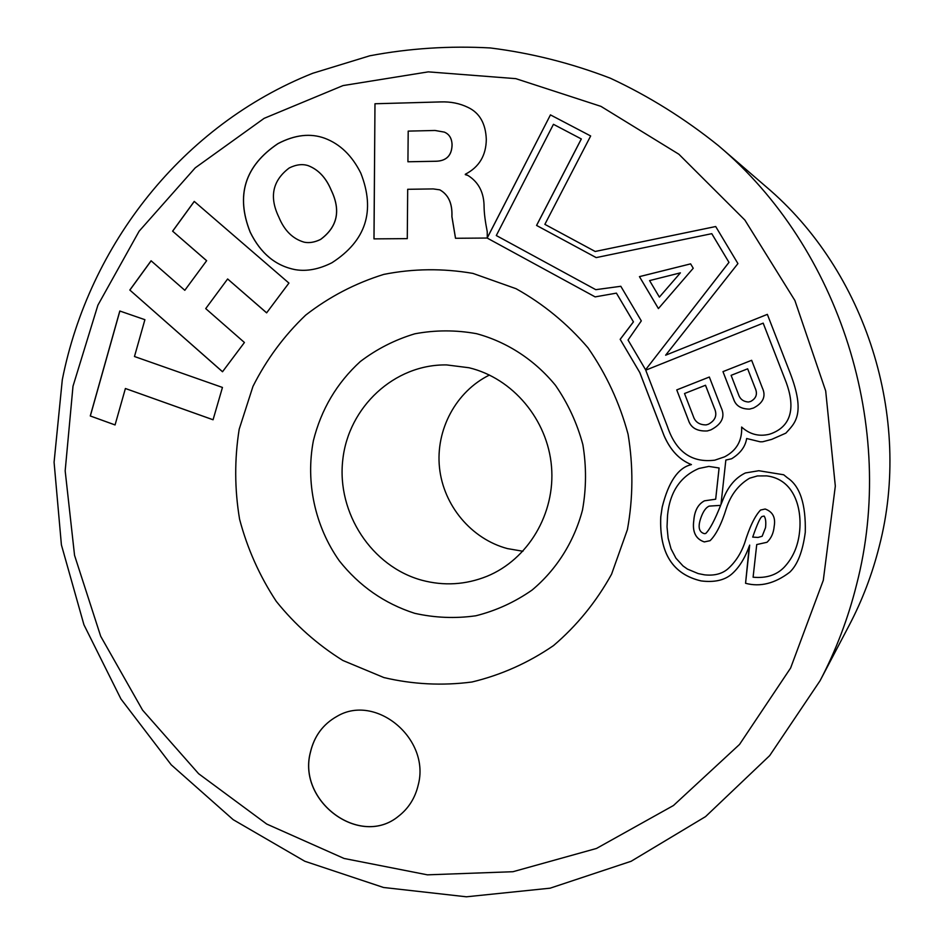<?xml version="1.0" encoding="UTF-8"?>
<svg xmlns="http://www.w3.org/2000/svg" width="944" height="944" viewBox="0 0 944 944"><rect width="100%" height="100%" fill="white"/><g stroke="black" fill="none" stroke-linecap="round" stroke-linejoin="round"><path stroke-width="1.42" d="M310.387 752.309C297.183 801.598 360.301 848.125 398.569 816.182C408.599 808.371 415.148 797.987 418.216 785.019C430.688 738.81 375.677 693.038 336.925 716.402C323.037 724.19 314.187 736.155 310.387 752.309M336.949 716.378C323.072 724.178 314.234 736.131 310.446 752.274C297.242 801.55 360.313 848.066 398.592 816.159M472.92 273.394L516.038 288.699C543.237 303.862 567.214 323.556 587.959 347.77C606.26 374.107 619.63 402.911 628.067 434.205C633.365 466.194 633.141 498.007 627.406 529.643L611.547 574.259C596.266 601.835 576.926 625.612 553.514 645.59C528.321 662.865 501.134 675.007 471.953 682.005C442.288 685.875 412.941 684.4 383.913 677.568L342.884 660.481C317.444 644.634 295.236 624.928 276.273 601.352C259.6 576.052 247.375 548.676 239.587 519.235C234.56 489.204 234.431 459.197 239.186 429.237L252.957 386.415C266.491 359.499 284.061 335.745 305.679 315.119C329.244 296.817 355.298 283.235 383.83 274.385C413.224 268.556 442.925 268.238 472.92 273.394M476.531 333.68C507.105 341.964 534.658 359.912 555.461 385.317C567.958 403.407 577.091 423.183 582.861 444.624C586.495 466.525 586.377 488.331 582.495 510.031C574.082 541.856 556.441 569.728 532.05 590.083C514.751 602.154 496.013 610.721 475.835 615.783C455.291 618.674 434.901 617.848 414.664 613.305C384.456 603.57 359.334 586.071 339.285 560.795C314.93 526.256 305.455 482.29 313.373 440.73C321.208 409.389 336.843 383.004 360.278 361.564C376.798 348.997 394.993 339.746 414.853 333.798C435.267 329.975 455.834 329.928 476.531 333.68M522.929 551.261L507.435 548.594C471.316 538.989 443.42 505.5 439.491 467.658C435.514 429.827 455.952 391.489 489.452 375.039M468.991 367.747C512.675 378.155 547.626 419.62 551.508 466.596C555.544 513.56 528.062 559.544 486.868 576.336C465.64 584.796 443.999 586.106 421.968 580.265C371.724 566.671 336.689 512.981 342.755 460.058C348.324 407.076 394.403 364.006 446.701 364.927L468.991 367.747M718.408 145.636L765.773 186.464C865.849 270.881 912.659 417.838 879.253 546.352C872.291 574.058 862.261 600.408 849.152 625.376L820.065 680.73L769.679 755.625L705.557 816.607L631.135 861.27L550.151 888.174L466.395 896.8L383.5 887.478L304.782 861.247L233.192 819.675L171.218 764.805L120.938 698.973L83.933 624.763L61.407 544.889L54.079 462.23L62.304 379.712C89.066 244.59 182.77 125.021 312.688 73.29L369.788 55.79C409.318 48.321 449.497 45.701 490.337 47.955C531.153 53.053 571.179 63.142 610.39 78.234C648.717 96.099 684.73 118.566 718.408 145.636C839.818 247.894 897.248 428.128 856.562 584.69C848.125 618.438 835.947 650.451 820.065 680.73M72.995 386.249L97.893 305.183L139.11 231.221L195.231 167.843L264.143 118.342L343.014 85.585L428.293 71.862L515.813 78.647L600.95 106.365L678.866 154.226L744.887 220.082L794.895 300.511L825.693 390.958L835.322 486.101L823.298 580.3L790.6 668.057L739.53 744.438L673.461 805.515L596.455 848.467L512.958 871.713L427.42 874.84L344.064 858.462L266.704 824.041L198.629 773.726L142.579 710.136L100.689 636.268L74.552 555.355L65.171 470.844L72.995 386.249M728.957 262.361L645.578 369.753L628.043 340.029L641.306 320.889L620.81 286.28L595.794 289.678L496.296 235.54L553.444 124.313L581.303 138.945L536.558 225.427L596.183 257.606L711.764 233.675L728.98 262.373L645.578 369.753M658.405 308.582L639.442 276.627L690.619 263.86L693.238 268.249L658.405 308.582M753.442 408.044L749.571 409.106C741.052 409.082 735.718 405.731 733.582 399.076L722.974 371.629L751.648 360.301L762.327 387.854C766.245 396.197 763.283 402.935 753.442 408.044M763.189 323.143L784.83 378.863C793.161 399.312 796.335 423.915 771.59 433.497L769.336 434.264C758.952 436.765 749.713 434.358 741.63 427.042C742.255 440.636 736.568 450.571 724.567 456.849L714.785 460.176C691.669 463.032 675.857 451.775 667.373 426.417L645.731 370.166L763.177 323.143L784.818 378.863C793.172 399.312 796.347 423.903 771.614 433.497L769.336 434.264M721.098 407.442C725.429 416.646 721.995 424.127 710.785 429.909L707.304 430.948C697.12 431.455 690.831 427.856 688.412 420.174L676.754 389.907L709.345 377.022L721.098 407.442M767.354 314.376L665.626 355.204L767.342 314.364L789.975 372.585C806.329 414.876 794.376 423.585 785.845 433.154L771.696 439.385L762.799 441.733L771.708 439.385M762.221 441.792L760.132 441.792L762.245 441.78M746.645 438.512L760.132 441.792L746.645 438.512C745.394 446.63 740.367 453.391 731.588 458.772L725.842 460.058L720.968 504.544L723.364 498.621C728.343 486.16 735.695 477.605 745.406 472.956C735.706 477.605 728.367 486.148 723.387 498.609L720.968 504.544M487.305 237.829L550.446 114.897L487.269 237.817L487.234 231.634C485.251 221.651 484.201 213.497 484.083 207.173C484.13 192.788 478.738 182.204 467.905 175.431L465.298 174.251C479.104 167.147 486.101 155.536 486.302 139.417C485.7 123.511 479.576 112.832 467.929 107.368C459.752 103.38 450.689 101.563 440.765 101.905L374.98 103.757L373.966 238.879L407.277 238.631L407.69 189.296L433.213 188.918L439.786 189.838C448.412 194.653 452.447 203.55 451.881 216.542L455.504 238.277L487.151 238.041L595.133 296.888L616.42 293.136L633.412 321.857L620.173 339.321L639.784 372.55L663.962 435.479C670.334 450.205 679.479 459.917 691.409 464.59L690.996 464.708C678.052 467.87 668.446 482.03 662.181 507.176L660.753 516.84C659.195 552.96 672.671 574.318 701.191 580.938C714.289 582.554 724.414 580.312 731.576 574.212C738.904 567.875 744.816 558.494 749.3 546.045L745.559 583.286C760.168 587.227 774.882 583.534 789.727 572.217C797.527 564.854 802.707 551.544 805.279 532.286C805.94 504.155 799.993 485.995 787.449 477.829L783.685 474.773L758.799 470.726L745.406 472.956M550.411 114.873L590.661 135.971L544.865 224.353L595.168 251.47L715.694 226.525L737.925 263.588L665.626 355.204M134.473 356.513L222.454 387.441L213.061 419.773L125.399 388.503L115.062 424.953L90.27 415.962L119.805 311.013L144.904 319.686L134.473 356.513M206.583 260.686L172.61 231.162L194.24 201.402L288.923 283.082L266.621 312.865L227.634 278.976L205.721 308.605L244.425 342.495L222.513 371.759L129.824 290.044L151.087 260.78L184.812 290.304L206.642 260.697L172.61 231.162M331.946 262.739C319.084 269.217 306.989 271.542 295.673 269.724C275.825 266.055 260.662 253.547 250.184 232.189C235.563 195.408 244.815 165.884 277.949 143.618C294.835 134.78 310.458 132.998 324.795 138.284C340.088 144.031 352.088 155.654 360.809 173.153C375.629 210.925 366.012 240.791 331.946 262.739M213.061 419.75L125.399 388.503M115.074 424.93L90.27 415.962M90.341 415.95L119.864 311.036M172.669 231.174L194.287 201.438M266.645 312.83L227.634 278.976M222.536 371.724L129.824 290.044M129.894 290.056L151.134 260.827M206.642 260.697L184.812 290.304M725.842 460.058L731.6 458.772M749.678 545.113L745.559 583.286C760.18 587.203 774.894 583.522 789.739 572.206M691.02 464.708L690.996 464.708C678.075 467.87 668.47 482.03 662.204 507.164L660.788 516.828C659.219 552.948 672.706 574.306 701.215 580.926C714.301 582.542 724.426 580.3 731.588 574.2L731.576 574.212M691.433 464.578L691.409 464.59C679.503 459.905 670.358 450.205 663.998 435.467L639.808 372.55L620.173 339.321M616.42 293.136L633.448 321.869L620.208 339.333M487.151 238.041L595.145 296.888M439.833 189.85L439.833 189.85C448.459 194.665 452.495 203.562 451.928 216.554L451.881 216.542M451.928 216.554L455.539 238.277M467.953 107.38C459.775 103.403 450.725 101.586 440.813 101.928L374.98 103.757L374.013 238.879M467.917 175.442L465.298 174.64M550.446 114.897L590.661 135.971M715.705 226.536L595.204 251.47M407.926 161.778L436.246 161.259C446.547 160.846 451.834 155.382 452.082 144.857C451.846 138.426 449.273 134.178 444.341 132.113L435.031 130.473L408.197 131.11L407.926 161.778L436.199 161.235C446.5 160.834 451.787 155.371 452.046 144.845C451.893 138.438 449.32 134.201 444.388 132.136L444.364 132.125M720.65 505.359L720.626 505.37C714.702 520.238 709.723 529.608 705.711 533.478L704.472 533.679C698.418 532.062 697.522 526.009 701.77 515.53C703.87 510.444 706.336 507.306 709.156 506.114L720.65 505.359C714.726 520.227 709.746 529.596 705.734 533.466L705.734 533.466M709.18 506.102L720.626 505.37M760.569 510.043C754.905 515.943 749.571 527.047 744.568 543.343C740.78 553.892 735.105 562.482 727.553 569.149L727.541 569.161C721.735 573.964 714.089 575.852 704.59 574.849L698.206 573.586L687.444 569.09L683.019 565.952L675.928 558.187L671.031 548.806L668.14 538.222L667.03 526.87L667.55 515.188C669.886 491.989 680.353 476.425 698.926 468.472L708.861 466.419L719.08 468L715.67 499.211L704.484 500.816C698.135 504.131 694.572 510.669 693.793 520.427C692.188 531.873 695.693 539.036 704.307 541.927L710.053 540.7C716.107 534.764 721.546 523.979 726.361 508.344C730.774 494.833 738.515 484.791 749.583 478.219L757.43 475.941L766.729 475.882C794.305 479.269 802.223 508.297 799.544 532.074C798.034 546.222 792.901 557.951 784.157 567.261L784.157 567.261C776.57 575.12 766.221 578.436 753.1 577.209L756.734 544.558L767 542.281C771.201 538.363 773.596 533.006 774.198 526.221C775.732 517.489 772.723 511.754 765.171 509.017L760.557 510.043C754.881 515.943 749.548 527.047 744.545 543.355C740.757 553.904 735.093 562.506 727.541 569.161L727.541 569.161M756.734 544.558L766.988 542.281M749.595 478.207L757.407 475.941L766.705 475.894C794.293 479.281 802.199 508.309 799.533 532.086C798.01 546.234 792.889 557.963 784.145 567.273L784.145 567.273M704.484 500.816L704.507 500.816C698.159 504.131 694.595 510.669 693.816 520.415C692.212 531.85 695.716 539.024 704.33 541.915L710.065 540.688M698.949 468.472L708.861 466.419L719.104 467.988L715.694 499.199M711.788 233.687L728.98 262.373M581.339 138.969L536.593 225.439L596.195 257.606M620.822 286.292L595.794 289.678M762.009 516.51L764.121 516.061C765.678 518.221 766.15 522.079 765.537 527.649L762.138 536.263L758.008 537.443L752.71 537.101C757.112 524.392 760.203 517.536 761.997 516.521L764.109 516.073C765.667 518.232 766.139 522.091 765.525 527.661L762.138 536.263M741.654 427.066C742.267 440.647 736.58 450.571 724.591 456.837L714.785 460.176M278.869 217.179C284.356 230.548 292.77 238.879 304.145 242.171C309.16 243.222 314.623 242.313 320.535 239.434C337.492 226.914 341.02 210.429 331.096 189.992C325.987 177.743 318.364 169.625 308.228 165.672C302.481 163.772 296.156 164.539 289.242 167.961C272.521 180.587 269.064 196.989 278.869 217.179M304.192 242.183L304.192 242.183C309.219 243.233 314.682 242.325 320.594 239.446C337.551 226.926 341.067 210.441 331.143 190.015C326.046 177.755 318.423 169.649 308.275 165.684L308.228 165.672M295.696 269.736C275.86 266.055 260.709 253.547 250.243 232.2L250.184 232.189M250.243 232.2C235.622 195.42 244.874 165.896 278.008 143.63C294.882 134.803 310.493 133.021 324.83 138.284M749.571 409.106L749.583 409.106C741.064 409.071 735.742 405.731 733.606 399.064L722.974 371.629L751.648 360.301M750.669 401.436C756.297 398.344 757.772 393.872 755.106 388.031L747.66 368.809L731.104 375.346L738.527 394.509C740.072 399.182 743.4 401.684 748.509 402.002L750.692 401.436C756.309 398.344 757.796 393.872 755.129 388.031L747.66 368.809M748.509 402.002L750.692 401.436M707.327 430.948L707.304 430.948C697.144 431.443 690.855 427.844 688.447 420.174L676.754 389.907M709.345 377.022L676.777 389.896M693.297 416.28C695.162 422.051 699.445 424.918 706.147 424.894L708.354 424.257C715.505 420.399 717.499 415.006 714.313 408.079L705.498 385.258L684.518 393.53L693.297 416.28M706.171 424.883L708.378 424.245C715.528 420.399 717.511 415.006 714.337 408.079L705.522 385.258M658.416 308.57L639.466 276.639L690.63 263.872M659.384 297.1L680.4 272.851L649.578 280.592L659.384 297.1L680.4 272.851"/></g></svg>
